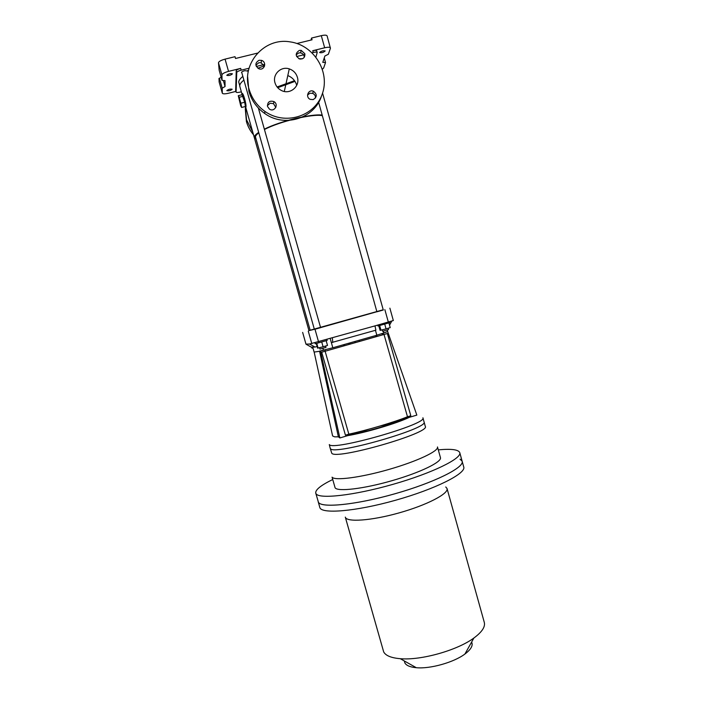<?xml version="1.0" encoding="UTF-8"?>
<svg xmlns="http://www.w3.org/2000/svg" width="703" height="703" viewBox="0 0 703 703"><rect width="100%" height="100%" fill="white"/><g stroke="black" fill="none" stroke-linecap="round" stroke-linejoin="round"><path stroke-width="1.05" d="M322.431 69.149L323.661 67.98L325.533 62.523L322.782 62.356L324.891 56.003L328.363 54.254L330.428 48.243L327.097 35.871C326.596 34.992 324.654 34.922 321.289 35.668L311.561 38.041L311.016 40.053M296.93 43.498L312.053 39.799L311.561 38.041M249.047 68.235L241.182 70.168L240.681 68.393L228.537 71.372C224.512 72.479 222.306 73.657 221.937 74.905L222.051 80.379L219.16 70.195L218.484 62.734C218.844 61.433 221.041 60.238 225.065 59.131L235.022 56.697L235.523 58.481L257.562 53.103M222.051 80.379L224.995 80.643L225.057 86.522L223.343 80.493M225.057 86.522L222.21 88.165L219.406 78.279L221.155 77.242M218.984 78.411L219.151 81.987M222.21 88.165L222.324 93.227C222.895 94.026 224.942 94.035 228.466 93.244L235.9 91.399M319.619 52.453C321.508 51.003 323.354 50.493 325.164 50.95C323.573 52.444 321.728 52.997 319.61 52.593L319.619 52.453M330.445 47.901C329.953 47.066 328.02 47.022 324.663 47.778L312.773 50.695C315.049 50.185 316.359 50.212 316.702 50.783L316.693 50.994M315.911 56.952L317.194 52.532C316.851 51.969 315.542 51.943 313.266 52.453L312.123 52.734M304.953 54.5L296.631 56.548M264.732 64.386L256.314 66.451M241.182 70.168C238.51 70.906 237.025 71.688 236.735 72.532L236.094 92.102C236.463 92.62 237.807 92.62 240.118 92.102L241.34 91.794M325.533 62.523L324.25 57.927M226.779 75.291C228.537 73.824 230.426 73.34 232.447 73.824C230.83 75.309 228.95 75.81 226.788 75.344L226.779 75.291M226.823 90.617C228.493 89.29 230.276 88.833 232.175 89.237C230.637 90.582 228.862 91.056 226.832 90.669L226.823 90.617M240.681 68.393C238.001 69.122 236.524 69.913 236.234 70.757L235.663 90.538M241.823 72.76L241.516 72.506C241.604 71.873 242.711 71.258 244.846 70.66L247.922 71.091M240.901 90.248L240.751 89.703M242.86 76.416C240.18 78.551 238.809 80.432 238.721 82.058L239.749 85.669C239.837 84.079 241.217 82.216 243.897 80.098C240.734 82.62 239.38 84.747 239.837 86.487L241.858 93.631M302.483 58.771L298.889 58.736M264.644 65.713L257.896 68.253M294.513 80.687L277.096 86.97M241.902 94.773L241.823 93.815C241.85 91.214 245.734 104.756 245.681 107.243L245.013 106.61M244.679 102.251L242.087 94.729L238.282 95.67L240.716 105.802L241.621 107.462L245.417 106.505L244.679 102.251L240.857 103.209L239.178 97.286L243.001 96.329M256.129 139.256L254.337 137.709C253.976 136.347 255.426 134.563 258.678 132.375M264.328 129.185C279.873 121.232 311.411 113.596 322.194 115.09M242.043 93.684C242.834 91.355 246.691 104.589 245.901 107.19L245.901 107.19M296.736 85.309C295.286 80.608 292.299 77.365 287.799 75.581M255.751 137.92L255.488 137.401C255.18 136.224 256.287 134.704 258.809 132.849M264.425 129.519C279.794 121.382 312.844 113.534 322.352 115.661M321.623 95.67C314.733 118.42 284.478 128.008 264.644 113.429C256.859 107.893 251.621 100.564 248.915 91.443L247.649 76.926M249.099 89.246C241.024 63.955 264.117 37.321 289.908 41.846C313.863 44.895 330.454 71.943 322.211 94.14C314.557 116.566 284.987 125.652 264.961 111.425C257.113 105.845 251.823 98.446 249.099 89.246M255.91 65.221L258.809 62.708L261.191 62.795L264.381 66.521M296.165 54.834L298.757 52.91L300.55 52.857C302.8 53.437 304.056 54.878 304.311 57.18M307.536 94.993L310.023 93.209L312.677 93.394C314.628 94.299 315.585 95.81 315.55 97.937M267.368 105.617L270.216 103.2L273.529 103.675L275.813 107.427M274.996 82.805C276.068 86.32 278.239 88.894 281.525 90.538C290.023 95.019 300.348 86.337 297.378 77.251C296.068 73.103 293.371 70.318 289.276 68.885C280.98 65.933 272.272 74.395 274.996 82.805M259.073 60.273C254.952 62.822 254.864 65.643 258.827 68.745C264.346 71.091 267.228 61.952 261.472 60.361L259.073 60.273M304.803 53.674L301.174 50.352L299.364 50.405C295.093 53.287 295.216 56.161 299.724 59.026C303.441 59.184 305.137 57.4 304.803 53.674M313.125 99.624C317.176 97.093 317.273 94.299 313.397 91.232C308.292 88.973 305.067 97.278 310.251 99.36L313.125 99.624M267.527 106.496L269.451 109.114C274.328 112.533 279.153 104.395 273.915 101.592C269.574 100.38 267.439 102.014 267.527 106.496M245.391 107.418L246.56 119.826L252.693 131.918M245.285 108.86L246.419 121.54C247.825 126.435 250.18 130.837 253.493 134.748M239.178 97.286L238.282 95.67M241.621 107.462L240.857 103.209M277.703 87.699L294.988 81.39M407.046 416.932L407.327 417.925L406.387 417.195M383.337 331.113L383.856 332.976L376.817 335.199M393.32 320.542L374.989 325.884L375.885 330.173L331.368 342.642L332.818 347.774L376.826 335.234L375.446 330.296M330.217 338.582L332.809 347.774L324.76 349.813L325.524 351.131M383.856 332.976L387.678 331.403L387.291 330.015M407.327 417.925L409.26 417.354C397.221 423.268 365.709 432.644 347.581 435.667L349.54 435.087L349.242 434.067M406.958 417.784C395.727 423.294 366.456 432.02 349.479 434.876M312.747 347.264L314.109 352.08L320.48 351.149L339.857 437.96L338.38 436.783L334.61 436.853L332.616 435.965L314.162 352.115M338.477 436.862L334.61 436.853M383.012 309.821L308.925 330.559M374.989 325.884L309.54 344.022L305.963 344.127L302.642 332.405M314.382 329.408L320.612 327.668L258.353 108.016M318.468 101.742L376.905 311.798L383.293 310.005L322.554 93.121M308.933 330.603L310.172 330.269M377.098 311.666L320.383 327.677M314.355 329.32L310.823 330.19M309.54 344.022L315.032 347.062L317.115 346.474M323.433 350.182L322.914 348.345L323.398 350.199L324.76 349.813M332.747 342.431L332.387 337.967M315.032 347.062L311.236 347.115L306.042 344.206M389.55 325.181L391.799 321.06M338.38 436.783L319.54 351.122L323.398 350.199M339.857 437.96L347.581 435.667M320.48 351.149L325.146 349.822M349.778 434.823L355.648 432.6M392.678 422.09L400.341 420.605M424.05 421.905C429.559 428.241 333.503 455.755 330.463 448.672C333.503 455.755 429.559 428.241 424.05 421.905L422.907 417.802C428.347 423.883 332.264 451.388 329.294 444.56L330.208 448.277M330.217 448.277L331.728 453.154C334.848 460.5 430.877 432.978 425.297 426.37L424.058 421.914M386.184 332.141L382.573 333.345M383.188 333.284L383.557 334.584M409.26 417.354L416.844 415.104L387.775 331.983M381.975 333.521L382.388 334.918M376.896 336.456L376.597 335.313M375.525 335.639L375.833 336.755M312.958 347.994L311.956 348.143L311.701 347.238M312.404 348.143L312.158 347.273M345.428 435.139L321.71 352.221L345.428 435.139M384.023 334.461L387.353 333.512L410.816 415.763L407.485 416.747L384.023 334.461L321.728 352.212M407.485 416.747C395.323 421.844 366.21 430.5 348.837 434.155L325.12 351.245M348.837 434.155L345.463 435.157M383.68 651.918C385.701 655.671 391.237 657.938 400.288 658.693C420.851 660.6 457.354 650.337 473.892 638.008C481.959 632.059 485.43 626.848 484.288 622.375L447.038 488.515C448.927 493.603 426.985 505.088 399.032 512.909C371.105 520.791 346.359 522.434 345.296 517.109L383.68 651.918M445.755 486.968L447.038 488.515M460.043 459.147L462.152 461.238C464.674 467.46 433.716 482.917 393.759 494.104C353.829 505.369 319.311 508.322 318.187 501.705L319.821 507.434C321.007 514.271 355.577 511.529 395.49 500.264C435.429 489.086 466.326 473.427 463.743 466.977L462.152 461.238C464.595 467.372 434.753 482.425 395.525 493.603C356.324 504.842 321.227 508.322 318.433 502.258L315.744 493.111C315.269 489.798 320.902 485.281 332.633 479.56M404.304 660.952L404.893 662.991C406.422 665.592 410.227 667.156 416.317 667.709C430.113 669.071 453.839 662.402 464.903 654.054C471.036 649.431 473.277 645.433 471.616 642.067M354.918 433.83L368.486 429.313M379.866 426.08L395.438 422.441M352.001 434.41L360.744 431.343M387.52 423.751L398.232 421.422M332.08 477.17L335.103 487.838C337.73 491.88 363.697 488.849 391.966 480.694C420.253 472.592 442.09 461.906 440.438 457.6L437.477 446.959C439.041 450.966 417.116 461.37 388.812 469.472C360.525 477.609 334.619 480.914 332.08 477.17M438.285 449.867C451.264 448.646 458.426 449.56 459.762 452.627C462.117 458.435 432.178 473.172 392.924 484.349C353.706 495.58 318.679 499.367 315.972 493.638L315.744 493.111M388.926 322.949L390.227 327.616L386.052 328.881L380.095 330.357L378.82 325.788M380.973 330.252L379.664 325.577M386.052 328.881L384.743 324.188M377.652 325.129L377.959 325.981L389.805 322.642L389.55 321.728M382.204 329.918L382.617 331.271L388.531 329.602L388.153 328.248M326.183 340.753L327.51 345.454L323.09 346.781L317.589 348.134L316.288 343.539M318.108 348.126L316.772 343.416M323.09 346.781L321.754 342.053M314.944 342.862L315.225 343.776L327.211 340.393L326.957 339.496M319.566 347.739L319.962 349.101L325.955 347.405L325.568 346.043M359.47 341.394L359.207 340.48M355.173 342.616L354.918 341.702M350.199 344.039L349.936 343.108M349.549 344.224L349.286 343.292M343.855 345.85L343.574 344.874M344.435 345.683L344.162 344.716M349.145 344.338L348.89 343.407M221.937 74.905L218.484 62.734M222.315 93.121L219.09 81.776M313.266 52.453L312.773 50.695M324.663 47.778L321.289 35.668M228.537 71.372L225.065 59.131M236.085 92.014L235.619 90.371M236.735 72.532L236.234 70.757M388.328 322.079L384.849 309.619M318.556 341.869L315.006 329.294M311.816 343.653L308.283 331.157M383.302 331.122L383.82 332.985M222.324 93.227L219.108 81.891M317.194 52.532L316.702 50.783M236.094 92.102L235.628 90.459M254.337 137.709L245.751 107.366M264.644 113.429L264.961 111.425M273.529 103.675L273.915 101.592M312.677 93.394L313.397 91.232M300.55 52.857L301.174 50.352M261.191 62.795L261.472 60.361M289.276 68.885L284.293 91.46M310.208 330.401L255.444 136.839M393.337 320.55L389.884 308.16M390.736 340.454L387.652 331.464M308.942 330.612L254.389 137.876M464.903 654.054L473.892 638.008M416.317 667.709L400.288 658.693M459.762 452.627L462.152 461.238M248.185 72.014L247.746 70.467M314.39 329.426L241.647 72.128"/></g></svg>
